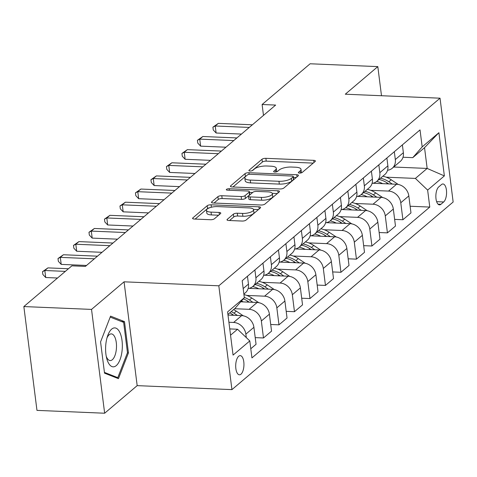<?xml version="1.0" encoding="UTF-8"?>
<svg xmlns="http://www.w3.org/2000/svg" width="477" height="477" viewBox="0 0 477 477"><rect width="100%" height="100%" fill="white"/><g stroke="black" fill="none" stroke-linecap="round" stroke-linejoin="round"><path stroke-width="0.72" d="M299.52 173.085A2.063 0.686 -7.2 0 0 302.227 172.441L315.154 161.482A2.945 0.978 -7.2 0 0 315.416 160.999A2.945 0.978 -7.2 0 0 313.717 160.338L265.88 158.328A2.945 0.978 -7.2 0 0 262.01 159.252L249.083 170.211A2.063 0.686 -7.2 0 0 248.899 170.545A2.063 0.686 -7.2 0 0 250.091 171.01A2.063 0.686 -7.2 0 0 252.804 170.367L254.474 168.947A9.421 3.13 -7.2 0 1 266.87 166.002L270.858 166.175A9.421 3.13 -7.2 0 1 276.308 168.292A9.421 3.13 -7.2 0 1 275.467 169.83L273.798 171.249A2.063 0.686 -7.2 0 0 273.613 171.583A2.063 0.686 -7.2 0 0 274.806 172.048A2.063 0.686 -7.2 0 0 277.519 171.404L279.188 169.985A9.421 3.13 -7.2 0 1 291.584 167.045L295.573 167.212A9.421 3.13 -7.2 0 1 301.023 169.329A9.421 3.13 -7.2 0 1 300.182 170.867L298.513 172.286A2.063 0.686 -7.2 0 0 298.328 172.626A2.063 0.686 -7.2 0 0 299.52 173.085M240.963 374.195A9.594 4.108 92.4 0 0 243.932 363.593A9.594 4.108 92.4 0 0 240.229 355.627A9.594 4.108 92.4 0 0 238.691 356.236A9.594 4.108 92.4 0 0 235.716 366.837A9.594 4.108 92.4 0 0 239.424 374.803A9.594 4.108 92.4 0 0 240.963 374.195M227.267 219.342A2.945 0.978 -7.2 0 0 227.004 219.825A2.945 0.978 -7.2 0 0 228.704 220.487L242.125 221.054A2.945 0.978 -7.2 0 0 246.001 220.13L260.353 207.96A2.945 0.978 -7.2 0 0 260.615 207.477A2.945 0.978 -7.2 0 0 258.91 206.815L211.078 204.806A2.945 0.978 -7.2 0 0 207.209 205.724L192.851 217.9A2.945 0.978 -7.2 0 0 192.589 218.383A2.945 0.978 -7.2 0 0 194.294 219.044L210.5 219.724A2.945 0.978 -7.2 0 0 214.376 218.806L220.517 213.595A2.945 0.978 -7.2 0 0 220.779 213.112A2.945 0.978 -7.2 0 0 219.08 212.45L211.043 212.11A7.87 2.618 -7.2 0 1 206.481 210.339A7.87 2.618 -7.2 0 1 217.548 206.595L249.036 207.918A7.87 2.618 -7.2 0 1 253.597 209.689A7.87 2.618 -7.2 0 1 242.531 213.434L237.284 213.213A2.945 0.978 -7.2 0 0 233.408 214.137L227.267 219.342L227.374 220.225M124.062 281.818L91.53 309.406L23.85 306.562L36.967 410.381L104.648 413.225L137.179 385.637L231.935 389.62L218.818 285.801L124.062 281.818L137.179 385.637M381.493 95.728L377.814 66.619L345.282 94.207L440.032 98.19L218.818 285.801M377.814 66.619L310.133 63.775L262.106 104.505L263.483 115.386M23.85 306.562L71.872 265.838L85.407 266.404L275.646 105.071L262.106 104.505M279.957 188.97A2.945 0.978 -7.2 0 0 283.833 188.045L298.185 175.876A2.945 0.978 -7.2 0 0 298.447 175.393A2.945 0.978 -7.2 0 0 296.742 174.731L248.911 172.722A2.945 0.978 -7.2 0 0 245.041 173.64L230.683 185.815A2.945 0.978 -7.2 0 0 230.421 186.292A2.945 0.978 -7.2 0 0 232.126 186.96L279.957 188.97M279.272 191.915L264.914 204.09A2.945 0.978 -7.2 0 1 261.038 205.009L213.207 202.999A2.945 0.978 -7.2 0 1 211.508 202.337A2.945 0.978 -7.2 0 1 211.77 201.854L217.911 196.649A2.945 0.978 -7.2 0 1 221.787 195.725L241.183 196.542A2.945 0.978 -7.2 0 0 245.059 195.624L249.131 192.165A2.945 0.978 -7.2 0 0 249.393 191.688A2.945 0.978 -7.2 0 0 247.694 191.021L227.493 190.174A2.063 0.686 -7.2 0 1 226.301 189.709A2.063 0.686 -7.2 0 1 229.198 188.731L277.829 190.776A2.945 0.978 -7.2 0 1 279.534 191.438A2.945 0.978 -7.2 0 1 279.272 191.915M441.481 184.569L438.751 186.883A9.296 3.983 92.4 0 0 435.871 197.15A9.296 3.983 92.4 0 0 439.46 204.866A9.296 3.983 92.4 0 0 440.951 204.275L443.676 201.962A9.296 3.983 92.4 0 0 446.555 191.694A9.296 3.983 92.4 0 0 442.966 183.979A9.296 3.983 92.4 0 0 441.481 184.569M231.935 389.62L453.15 202.01L440.032 98.19M393.668 167.028L427.159 168.435L424.536 147.667L412.766 157.654L422.175 146.886L420.028 129.911L242.191 280.732L244.331 297.708L234.922 308.476L227.923 314.415M422.175 146.886L438.906 132.695L444.367 175.906L427.636 190.096L415.389 178.416L386.191 177.194M410.131 206.249L429.777 207.072L427.636 190.096M429.777 207.072L251.939 357.893L249.793 340.918L233.062 355.109L227.601 311.898L244.331 297.708M91.53 309.406L104.648 413.225M415.389 178.416L427.159 168.435L444.367 175.906M230.546 335.182L237.546 329.243L229.753 328.915M246.293 337.585L245.858 334.138A11.997 10.083 -130.3 0 0 233.611 322.458L228.912 322.261M250.783 348.753L256.06 344.281L253.913 327.305A11.997 10.083 -130.3 0 0 241.666 315.625L228 315.053M255.219 337.627L263.495 337.972L261.348 320.997A11.997 10.083 -130.3 0 0 249.101 309.323L234.648 308.714M263.495 337.972L271.55 331.145L269.404 314.164A11.997 10.083 -130.3 0 0 257.157 302.49L240.76 301.798M270.709 324.491L278.985 324.837L276.839 307.862A11.997 10.083 -130.3 0 0 264.592 296.181L246.764 295.43M278.985 324.837L287.041 318.004L284.894 301.029A11.997 10.083 -130.3 0 0 272.647 289.348L248.958 288.352M286.2 311.35L294.476 311.696L292.329 294.72A11.997 10.083 -130.3 0 0 280.082 283.046L262.255 282.295M294.476 311.696L302.531 304.869L300.385 287.893A11.997 10.083 -130.3 0 0 288.138 276.213L264.449 275.217M301.691 298.214L309.967 298.56L307.826 281.585A11.997 10.083 -130.3 0 0 295.579 269.904L277.751 269.159M309.967 298.56L318.022 291.727L315.881 274.752A11.997 10.083 -130.3 0 0 303.634 263.071L279.939 262.082M317.181 285.073L325.457 285.425L323.317 268.45A11.997 10.083 -130.3 0 0 311.07 256.769L293.242 256.018M325.457 285.425L333.512 278.592L331.372 261.617A11.997 10.083 -130.3 0 0 319.125 249.936L295.43 248.94M332.672 271.938L340.954 272.284L338.807 255.308A11.997 10.083 -130.3 0 0 326.56 243.628L308.732 242.882M340.954 272.284L349.009 265.45L346.862 248.475A11.997 10.083 -130.3 0 0 334.615 236.801L310.921 235.805M348.168 258.796L356.444 259.148L354.298 242.173A11.997 10.083 -130.3 0 0 342.051 230.492L324.223 229.741M356.444 259.148L364.5 252.315L362.353 235.34A11.997 10.083 -130.3 0 0 350.106 223.659L326.411 222.664M363.659 245.661L371.935 246.007L369.788 229.032A11.997 10.083 -130.3 0 0 357.541 217.357L339.713 216.606M371.935 246.007L379.99 239.18L377.844 222.199A11.997 10.083 -130.3 0 0 365.597 210.524L341.902 209.528M379.149 232.526L387.425 232.871L385.279 215.896A11.997 10.083 -130.3 0 0 373.032 204.216L355.204 203.47M387.425 232.871L395.481 226.038L393.334 209.063A11.997 10.083 -130.3 0 0 381.087 197.383L357.398 196.387M394.64 219.384L402.916 219.736L400.769 202.755A11.997 10.083 -130.3 0 0 388.522 191.08L370.695 190.329M402.916 219.736L410.971 212.903L408.825 195.928A11.997 10.083 -130.3 0 0 396.578 184.247L372.889 183.251M403.005 157.243L412.766 157.654M387.557 170.253A11.997 10.083 -130.3 0 0 392.243 168.238L400.298 161.405A11.997 10.083 -130.3 0 0 403.369 152.712L402.379 144.883M392.243 168.238A11.997 10.083 -130.3 0 0 395.314 159.545L394.324 151.71M372.066 183.389A11.997 10.083 -130.3 0 0 376.752 181.379L384.808 174.546A11.997 10.083 -130.3 0 0 387.879 165.853L386.889 158.018M376.752 181.379A11.997 10.083 -130.3 0 0 379.823 172.686L378.833 164.851M356.575 196.524A11.997 10.083 -130.3 0 0 361.256 194.515L369.311 187.682A11.997 10.083 -130.3 0 0 372.388 178.988L371.398 171.154M361.256 194.515A11.997 10.083 -130.3 0 0 364.333 185.821L363.343 177.987M341.079 209.665A11.997 10.083 -130.3 0 0 345.765 207.65L353.821 200.823A11.997 10.083 -130.3 0 0 356.891 192.13L355.902 184.295M345.765 207.65A11.997 10.083 -130.3 0 0 348.836 198.963L347.846 191.128M325.588 222.801A11.997 10.083 -130.3 0 0 330.275 220.791L338.33 213.958A11.997 10.083 -130.3 0 0 341.401 205.265L340.411 197.43M330.275 220.791A11.997 10.083 -130.3 0 0 333.345 212.098L332.356 204.263M310.098 235.942A11.997 10.083 -130.3 0 0 314.784 233.927L322.84 227.094A11.997 10.083 -130.3 0 0 325.91 218.406L324.92 210.572M314.784 233.927A11.997 10.083 -130.3 0 0 317.855 225.233L316.865 217.399M294.607 249.077A11.997 10.083 -130.3 0 0 299.294 247.068L307.349 240.235A11.997 10.083 -130.3 0 0 310.42 231.542L309.43 223.707M299.294 247.068A11.997 10.083 -130.3 0 0 302.364 238.375L301.375 230.54M279.117 262.219A11.997 10.083 -130.3 0 0 283.803 260.203L291.858 253.37A11.997 10.083 -130.3 0 0 294.929 244.677L293.939 236.842M283.803 260.203A11.997 10.083 -130.3 0 0 286.874 251.51L285.884 243.675M263.626 275.354A11.997 10.083 -130.3 0 0 268.312 273.339L276.368 266.512A11.997 10.083 -130.3 0 0 279.439 257.818L278.449 249.984M268.312 273.339A11.997 10.083 -130.3 0 0 271.383 264.652L270.393 256.817M248.135 288.49A11.997 10.083 -130.3 0 0 252.816 286.48L260.871 279.647A11.997 10.083 -130.3 0 0 263.948 270.954L262.958 263.119M252.816 286.48A11.997 10.083 -130.3 0 0 255.893 277.787L254.903 269.952M243.872 294.065L245.381 292.789A11.997 10.083 -130.3 0 0 248.451 284.095L247.462 276.261M237.546 329.243L249.793 340.918M424.536 147.667L438.906 132.695M104.523 373.163L118.457 378.655L128.444 352.879L124.497 321.617L110.563 316.126L100.575 341.902L104.523 373.163M121.331 321.48L124.497 321.617M127.413 352.837L128.444 352.879M301.208 172.901A9.421 3.13 -7.2 0 0 301.375 172.137L301.023 169.329M276.493 171.863A9.421 3.13 -7.2 0 0 276.666 171.1L276.308 168.292M313.234 163.11L266.238 161.137A2.945 0.978 -7.2 0 0 262.362 162.055L252.16 170.706M246.12 176.037A2.945 0.978 -7.2 0 0 245.393 176.448L232.955 186.996M296.265 177.504L293.421 177.384M293.128 176.854A2.063 0.686 -7.2 0 0 293.313 176.514A2.063 0.686 -7.2 0 0 292.121 176.055L250.133 174.29A2.063 0.686 -7.2 0 0 247.42 174.934L245.655 176.43A9.421 3.13 -7.2 0 0 244.814 177.969A9.421 3.13 -7.2 0 0 250.27 180.085L278.967 181.29A9.421 3.13 -7.2 0 0 291.364 178.35L293.128 176.854L293.48 179.656A2.063 0.686 -7.2 0 0 293.665 179.322L293.313 176.514M244.814 177.969L245.172 180.771A9.421 3.13 -7.2 0 0 250.622 182.894L250.27 180.085M293.48 179.656L291.715 181.153A9.421 3.13 -7.2 0 1 279.319 184.098L250.622 182.894M214.042 203.035L218.263 199.452L217.911 196.649M249.393 191.688L249.751 194.491A2.945 0.978 -7.2 0 1 249.489 194.974L245.411 198.426A2.945 0.978 -7.2 0 1 241.535 199.35L222.139 198.533A2.945 0.978 -7.2 0 0 218.263 199.452M249.483 192.374L252.637 192.505M272.278 193.328L277.352 193.543M261.313 197.389A7.87 2.618 -7.2 0 0 272.379 193.644A7.87 2.618 -7.2 0 0 267.824 191.867L256.727 191.402A2.945 0.978 -7.2 0 0 252.852 192.32L248.779 195.779A2.945 0.978 -7.2 0 0 248.517 196.262A2.945 0.978 -7.2 0 0 250.216 196.923L261.313 197.389L261.664 200.191A7.87 2.618 -7.2 0 0 272.731 196.446L272.379 193.644M248.517 196.262L248.869 199.064A2.945 0.978 -7.2 0 0 250.574 199.726L250.216 196.923M261.664 200.191L250.574 199.726M253.597 209.689L253.949 212.498A7.87 2.618 -7.2 0 1 242.882 216.242L237.635 216.021A2.945 0.978 -7.2 0 0 233.76 216.94L229.538 220.523M206.481 210.339L206.839 213.147A7.87 2.618 -7.2 0 0 211.394 214.918L211.043 212.11M218.597 215.222L211.394 214.918M209.725 207.728A2.945 0.978 -7.2 0 0 207.561 208.532L195.123 219.08M258.433 209.588L253.496 209.379M398.241 184.444L391.223 179.781A22.938 19.277 -130.3 0 0 382.834 176.216M382.709 183.663A22.938 19.277 -130.3 0 0 376.639 181.469M392.315 184.068L388.868 181.779A22.938 19.277 -130.3 0 0 380.485 178.213M378.994 179.471A22.938 19.277 49.7 0 1 387.384 183.037L388.701 183.913M249.286 127.425L215.24 125.994L218.335 123.364L252.387 124.795M241.445 134.073L216.123 133.011L215.24 125.994L212.915 127.162L218.335 123.364M216.123 133.011L213.267 129.971L212.915 127.162M382.751 197.585L375.733 192.917A22.938 19.277 -130.3 0 0 367.344 189.351M367.218 196.804A22.938 19.277 -130.3 0 0 361.149 194.61M376.824 197.204L373.378 194.914A22.938 19.277 -130.3 0 0 364.988 191.349M363.504 192.613A22.938 19.277 49.7 0 1 371.887 196.178L373.211 197.055M367.26 210.721L360.242 206.052A22.938 19.277 -130.3 0 0 351.853 202.492M351.728 209.94A22.938 19.277 -130.3 0 0 345.658 207.745M361.333 210.345L357.887 208.05A22.938 19.277 -130.3 0 0 349.498 204.49M348.013 205.748A22.938 19.277 49.7 0 1 356.397 209.314L357.72 210.19M351.77 223.862L344.746 219.193A22.938 19.277 -130.3 0 0 336.363 215.628M336.237 223.075A22.938 19.277 -130.3 0 0 330.162 220.881M345.843 223.48L342.397 221.191A22.938 19.277 -130.3 0 0 334.007 217.625M332.523 218.883A22.938 19.277 49.7 0 1 340.906 222.449L342.23 223.331M233.796 140.56L199.75 139.129L202.844 136.505L236.896 137.936M225.955 147.208L200.632 146.147L199.75 139.129L197.424 140.298L202.844 136.505M200.632 146.147L197.776 143.106L197.424 140.298M218.305 153.701L184.253 152.27L187.354 149.641L221.4 151.072M210.464 160.35L185.142 159.282L184.253 152.27L181.934 153.439L187.354 149.641M185.142 159.282L182.286 156.241L181.934 153.439M202.814 166.837L168.763 165.406L171.863 162.782L205.909 164.213M194.974 173.485L169.651 172.424L168.763 165.406L166.443 166.574L171.863 162.782M169.651 172.424L166.795 169.383L166.443 166.574M336.279 236.997L329.255 232.329A22.938 19.277 -130.3 0 0 320.872 228.763M320.747 236.216A22.938 19.277 -130.3 0 0 314.671 234.022M330.346 236.622L326.9 234.326A22.938 19.277 -130.3 0 0 318.517 230.761M317.032 232.025A22.938 19.277 49.7 0 1 325.415 235.59L326.739 236.467M187.318 179.978L153.272 178.547L156.373 175.918L190.418 177.349M179.483 186.626L154.16 185.559L153.272 178.547L150.947 179.716L156.373 175.918M154.16 185.559L151.304 182.518L150.947 179.716M111.666 329.13A19.491 8.348 92.4 0 0 107.593 335.957A19.491 8.348 92.4 0 0 106.657 358.203A19.491 8.348 92.4 0 0 116.275 365.603A19.491 8.348 92.4 0 0 122.023 340.536A19.491 8.348 92.4 0 0 111.666 329.13M106.216 356.182A13.344 5.712 92.4 0 0 110.205 360.564A13.344 5.712 92.4 0 0 112.339 359.718A13.344 5.712 92.4 0 0 116.477 344.972A13.344 5.712 92.4 0 0 111.326 333.9A13.344 5.712 92.4 0 0 109.185 334.747A13.344 5.712 92.4 0 0 106.985 337.937M110.187 317.092L123.644 322.392L127.472 352.688L117.795 377.659L104.427 372.394M115.714 377.575L117.795 377.659M320.788 250.139L313.765 245.47A22.938 19.277 -130.3 0 0 305.381 241.905M305.256 249.352A22.938 19.277 -130.3 0 0 299.18 247.158M314.856 249.757L311.409 247.468A22.938 19.277 -130.3 0 0 303.026 243.902M301.536 245.16A22.938 19.277 49.7 0 1 309.925 248.726L311.242 249.608M305.292 263.274L298.274 258.606A22.938 19.277 -130.3 0 0 289.891 255.04M289.766 262.493A22.938 19.277 -130.3 0 0 283.69 260.299M299.365 262.893L295.919 260.603A22.938 19.277 -130.3 0 0 287.536 257.037M286.045 258.301A22.938 19.277 49.7 0 1 294.434 261.867L295.752 262.744M289.801 276.41L282.783 271.747A22.938 19.277 -130.3 0 0 274.394 268.181M274.269 275.628A22.938 19.277 -130.3 0 0 268.199 273.434M283.875 276.034L280.428 273.738A22.938 19.277 -130.3 0 0 272.045 270.179M270.554 271.437A22.938 19.277 49.7 0 1 278.944 275.002L280.261 275.879M274.311 289.551L267.293 284.882A22.938 19.277 -130.3 0 0 258.904 281.317M258.778 288.77A22.938 19.277 -130.3 0 0 252.709 286.57M268.384 289.169L264.938 286.88A22.938 19.277 -130.3 0 0 256.548 283.314M255.064 284.578A22.938 19.277 49.7 0 1 263.447 288.138L264.771 289.02M258.82 302.686L251.802 298.018A22.938 19.277 -130.3 0 0 243.938 294.571M243.288 301.905A22.938 19.277 -130.3 0 0 241.434 301.029M252.893 302.311L249.447 300.015A22.938 19.277 -130.3 0 0 244.29 297.386M243.336 298.852A22.938 19.277 49.7 0 1 247.957 301.279L249.28 302.156M171.827 193.113L137.781 191.682L140.882 189.053L174.928 190.484M163.993 199.762L138.67 198.7L137.781 191.682L135.456 192.851L140.882 189.053M138.67 198.7L135.814 195.659L135.456 192.851M156.337 206.249L122.291 204.824L125.391 202.194L159.437 203.625M148.496 212.897L123.179 211.836L122.291 204.824L119.965 205.992L125.391 202.194M123.179 211.836L120.323 208.795L119.965 205.992M140.846 219.39L106.8 217.959L109.895 215.33L143.947 216.761M133.005 226.038L107.683 224.971L106.8 217.959L104.475 219.128L109.895 215.33M107.683 224.971L104.827 221.936L104.475 219.128M125.356 232.526L91.31 231.095L94.404 228.471L128.456 229.902M117.515 239.174L92.192 238.112L91.31 231.095L88.984 232.263L94.404 228.471M92.192 238.112L89.336 235.072L88.984 232.263M109.865 245.667L75.813 244.236L78.914 241.606L112.96 243.037M102.024 252.315L76.702 251.248L75.813 244.236L73.494 245.405L78.914 241.606M76.702 251.248L73.846 248.207L73.494 245.405M243.33 315.828L236.306 311.159A22.938 19.277 -130.3 0 0 233.611 309.591M237.403 315.446L233.957 313.156A22.938 19.277 -130.3 0 0 231.256 311.588M229.765 312.852A22.938 19.277 49.7 0 1 232.466 314.415L233.79 315.297M94.374 258.802L60.323 257.371L63.423 254.748L97.469 256.173M86.534 265.45L61.211 264.389L60.323 257.371L58.003 258.54L63.423 254.748M61.211 264.389L58.355 261.348L58.003 258.54M65.343 271.371L44.832 270.513L47.933 267.883L68.444 268.748M57.508 278.019L45.72 277.525L44.832 270.513L42.507 271.681L47.933 267.883M45.72 277.525L42.864 274.484L42.507 271.681M233.611 322.458L241.666 315.625M249.101 309.323L257.157 302.49M264.592 296.181L272.647 289.348M280.082 283.046L288.138 276.213M295.579 269.904L303.634 263.071M311.07 256.769L319.125 249.936M326.56 243.628L334.615 236.801M342.051 230.492L350.106 223.659M357.541 217.357L365.597 210.524M373.032 204.216L381.087 197.383M388.522 191.08L396.578 184.247M395.314 159.545L403.369 152.712M400.769 202.755L408.825 195.928M385.279 215.896L393.334 209.063M379.823 172.686L387.879 165.853M369.788 229.032L377.844 222.199M364.333 185.821L372.388 178.988M354.298 242.173L362.353 235.34M348.836 198.963L356.891 192.13M338.807 255.308L346.862 248.475M333.345 212.098L341.401 205.265M323.317 268.45L331.372 261.617M317.855 225.233L325.91 218.406M307.826 281.585L315.881 274.752M302.364 238.375L310.42 231.542M292.329 294.72L300.385 287.893M286.874 251.51L294.929 244.677M276.839 307.862L284.894 301.029M271.383 264.652L279.439 257.818M261.348 320.997L269.404 314.164M255.893 277.787L263.948 270.954M245.858 334.138L253.913 327.305M243.181 288.567L248.451 284.095M436.634 201.67L443.676 201.962M438.029 204.156L440.951 204.275M300.456 173.044L300.182 170.867M273.876 171.863L273.798 171.249M275.742 172.006L275.467 169.83M249.161 170.826L249.083 170.211M262.362 162.055L262.01 159.252M266.238 161.137L265.88 158.328M313.985 162.478L313.717 160.338M298.59 172.907L298.513 172.286M230.796 186.698L230.683 185.815M245.393 176.448L245.041 173.64M249.119 174.343L248.911 172.722M297.016 176.866L296.742 174.731M279.319 184.098L278.967 181.29M291.715 181.153L291.364 178.35M211.877 202.737L211.77 201.854M222.139 198.533L221.787 195.725M241.535 199.35L241.183 196.542M245.411 198.426L245.059 195.624M249.489 194.974L249.131 192.165M229.389 190.251L229.198 188.731M278.097 192.911L277.829 190.776M233.76 216.94L233.408 214.137M237.635 216.021L237.284 213.213M242.882 216.242L242.531 213.434M219.348 214.584L219.08 212.45M192.964 218.782L192.851 217.9M207.561 208.532L207.209 205.724M211.389 207.233L211.078 204.806M259.184 208.95L258.91 206.815M388.868 181.779L391.223 179.781M386.453 183.824L387.384 183.037M373.378 194.914L375.733 192.917M370.963 196.959L371.887 196.178M357.887 208.05L360.242 206.052M355.472 210.095L356.397 209.314M342.397 221.191L344.746 219.193M339.982 223.236L340.906 222.449M326.9 234.326L329.255 232.329M324.491 236.371L325.415 235.59M311.409 247.468L313.765 245.47M309.001 249.513L309.925 248.726M295.919 260.603L298.274 258.606M293.51 262.648L294.434 261.867M280.428 273.738L282.783 271.747M278.013 275.789L278.944 275.002M264.938 286.88L267.293 284.882M262.523 288.925L263.447 288.138M249.447 300.015L251.802 298.018M247.032 302.06L247.957 301.279M233.957 313.156L236.306 311.159M231.542 315.202L232.466 314.415"/></g></svg>
